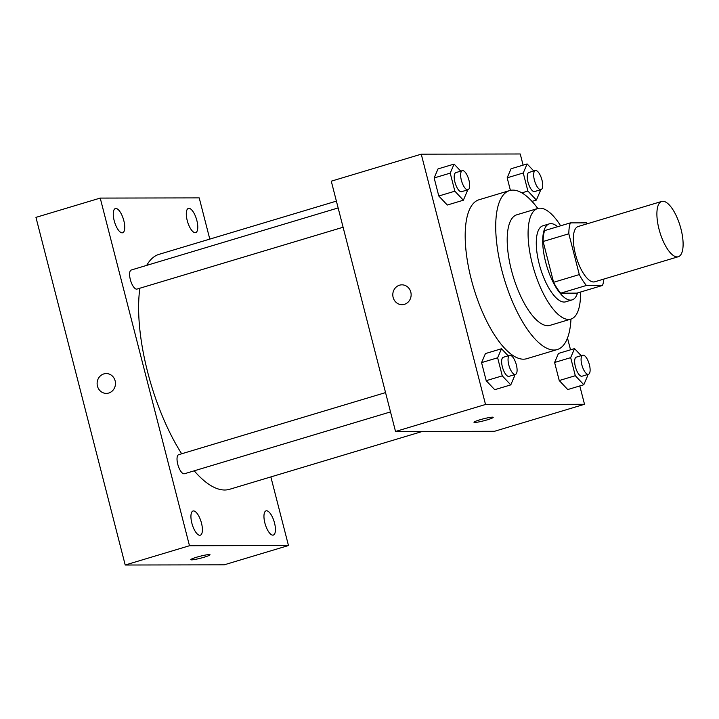 <?xml version="1.0" encoding="UTF-8"?>
<svg xmlns="http://www.w3.org/2000/svg" width="719" height="719" viewBox="0 0 719 719"><rect width="100%" height="100%" fill="white"/><g stroke="black" fill="none" stroke-linecap="round" stroke-linejoin="round"><path stroke-width="1.08" d="M677.145 256.899A28.859 10.605 -106.7 0 1 659.413 230.619A28.859 10.605 -106.7 0 1 661.705 201.437A28.859 10.605 -106.7 0 1 680.156 226.036A28.859 10.605 -106.7 0 1 678.296 256.728A28.859 10.605 -106.7 0 1 677.145 256.899M678.296 256.728L594.739 281.803A28.859 10.605 -106.7 0 1 593.579 281.965A28.859 10.605 -106.7 0 1 575.847 255.694A28.859 10.605 -106.7 0 1 578.148 226.512L661.705 201.437M568.828 233.783L579.307 274.577A38.763 14.236 -106.7 0 0 586.407 285.461L560.694 293.172A38.763 14.236 -106.7 0 1 553.594 282.297L543.124 241.494L568.828 233.783A38.763 14.236 -106.7 0 1 570.338 222.881L586.479 222.854A38.763 14.236 -106.7 0 1 587.252 223.78M586.407 285.461L602.54 285.434A38.763 14.236 -106.7 0 0 603.843 279.071M553.594 282.297L579.307 274.577M560.694 293.172L576.836 293.145L602.54 285.434M543.124 241.494A38.763 14.236 -106.7 0 1 544.634 230.601L570.338 222.881M557.647 226.692A39.689 14.578 73.3 0 0 549.325 223.861A39.689 14.578 73.3 0 0 545.604 261.905A39.689 14.578 73.3 0 0 572.135 299.886A39.689 14.578 73.3 0 0 577.519 292.939M572.135 299.886L565.709 301.809A39.689 14.578 -106.7 0 1 564.118 302.043A39.689 14.578 -106.7 0 1 539.178 263.828A39.689 14.578 -106.7 0 1 542.899 225.793L549.325 223.861M560.631 225.802A57.727 21.211 73.3 0 0 537.713 208.51A57.727 21.211 73.3 0 0 532.303 263.846A57.727 21.211 73.3 0 0 570.895 319.092A57.727 21.211 73.3 0 0 580.503 292.04M537.713 208.51L516.826 214.783A57.727 21.211 73.3 0 0 511.416 270.11A57.727 21.211 73.3 0 0 550.008 325.356L570.895 319.092M537.803 208.483A82.982 30.486 73.3 0 0 509.564 190.589A82.982 30.486 73.3 0 0 501.79 270.128A82.982 30.486 73.3 0 0 557.261 349.551A82.982 30.486 73.3 0 0 570.976 319.065M557.261 349.551L526.73 358.709A82.982 30.486 -106.7 0 1 523.414 359.185A82.982 30.486 -106.7 0 1 471.26 279.296A82.982 30.486 -106.7 0 1 479.034 199.756L509.564 190.589M460.753 171.14L454.093 164.085L438.024 168.902L434.15 177.953L438.788 196.008L447.299 205.032L463.369 200.215L467.233 191.164L466.955 190.077M533.777 170.996L527.117 163.941L511.047 168.758L507.183 177.809L510.409 190.373L507.183 177.809L523.252 172.982L527.89 191.047L536.392 200.071L540.266 191.02L539.987 189.933M523.108 165.145L520.241 153.983L421.253 154.172L485.523 404.482L584.511 404.285L579.802 385.941M570.518 349.811L567.498 338.047M532.572 202.021L532.384 201.275M508.162 355.815L501.503 348.751L485.433 353.577L481.568 362.619L486.206 380.684L494.717 389.698L510.778 384.881L514.651 375.839L514.373 374.743M581.195 355.671L574.535 348.607L558.465 353.433L554.601 362.475L559.238 380.54L567.74 389.554L583.81 384.737L587.675 375.695L587.396 374.599M421.253 154.172L331.27 181.179L395.531 431.481L485.523 404.482M404.42 304.317A9.922 9.176 89.9 0 1 401.984 304.676A9.922 9.176 89.9 0 1 392.799 294.772A9.922 9.176 89.9 0 1 401.948 284.841A9.922 9.176 89.9 0 1 411.052 293.415A9.922 9.176 89.9 0 1 404.42 304.317M395.531 431.481L494.519 431.292L584.511 404.285M474.756 422.466A9.922 1.007 -14.4 0 1 473.983 422.278A9.922 1.007 -14.4 0 1 483.348 418.844A9.922 1.007 -14.4 0 1 493.207 417.344A9.922 1.007 -14.4 0 1 485.649 420.3A9.922 1.007 -14.4 0 1 474.756 422.466M401.993 304.676A9.922 9.176 89.9 0 1 392.799 294.772A9.922 9.176 89.9 0 1 401.948 284.841M422.457 431.427L229.604 489.297A122.661 45.063 -106.7 0 1 224.696 490.007A122.661 45.063 -106.7 0 1 194.193 470.819M181.673 453.779A122.661 45.063 -106.7 0 1 139.846 288.229M146.712 265.374A122.661 45.063 -106.7 0 1 159.097 254.319L336.384 201.122M343.098 227.24L136.987 289.083A9.958 3.658 -106.7 0 1 136.592 289.146A9.958 3.658 -106.7 0 1 130.472 280.077A9.958 3.658 -106.7 0 1 131.262 270.011L338.137 207.935M390.507 411.906L184.406 473.758A9.958 3.658 -106.7 0 1 184.01 473.812A9.958 3.658 -106.7 0 1 177.89 464.744A9.958 3.658 -106.7 0 1 178.68 454.678L385.555 392.601M209.795 239.112L199.217 197.887L100.229 198.085L189.483 545.73L288.472 545.532L270.856 476.922M122.131 232.839A12.645 4.647 73.3 0 0 122.643 232.767A12.645 4.647 73.3 0 0 123.452 219.322A12.645 4.647 73.3 0 0 115.373 208.546A12.645 4.647 73.3 0 0 114.366 221.326A12.645 4.647 73.3 0 0 122.131 232.839M199.792 535.287A12.645 4.647 73.3 0 0 200.295 535.215A12.645 4.647 73.3 0 0 201.113 521.778A12.645 4.647 73.3 0 0 193.034 511.002A12.645 4.647 73.3 0 0 192.027 523.783A12.645 4.647 73.3 0 0 199.792 535.287M272.825 535.143A12.645 4.647 73.3 0 0 273.328 535.071A12.645 4.647 73.3 0 0 274.146 521.635A12.645 4.647 73.3 0 0 266.057 510.858A12.645 4.647 73.3 0 0 265.05 523.639A12.645 4.647 73.3 0 0 272.825 535.143M195.164 232.695A12.645 4.647 73.3 0 0 195.667 232.623A12.645 4.647 73.3 0 0 196.485 219.178A12.645 4.647 73.3 0 0 188.405 208.402A12.645 4.647 73.3 0 0 187.398 221.182A12.645 4.647 73.3 0 0 195.164 232.695M189.483 545.73L125.214 565.017L35.95 217.372L100.229 198.085M125.214 565.017L224.193 564.828L288.472 545.532M191.578 559.858A9.922 1.007 -14.4 0 1 190.805 559.67A9.922 1.007 -14.4 0 1 200.161 556.236A9.922 1.007 -14.4 0 1 210.02 554.735A9.922 1.007 -14.4 0 1 202.461 557.701A9.922 1.007 -14.4 0 1 191.578 559.858M106.313 393.401A9.922 9.176 89.9 0 1 97.451 386.13A9.922 9.176 89.9 0 1 106.268 373.556A9.922 9.176 89.9 0 1 115.462 383.461A9.922 9.176 89.9 0 1 106.313 393.401A9.922 9.176 89.9 0 1 97.451 386.13A9.922 9.176 89.9 0 1 106.277 373.556M574.535 348.607L570.67 357.649L575.308 375.713L583.81 384.737M588.466 374.284L582.039 376.208A9.958 3.658 -106.7 0 1 581.635 376.271A9.958 3.658 -106.7 0 1 575.515 367.202A9.958 3.658 -106.7 0 1 576.314 357.136L582.741 355.204A9.958 3.658 -106.7 0 1 589.104 363.688A9.958 3.658 -106.7 0 1 588.466 374.284A9.958 3.658 -106.7 0 1 588.061 374.338A9.958 3.658 -106.7 0 1 581.95 365.27A9.958 3.658 -106.7 0 1 582.741 355.204M558.465 353.433L554.601 362.475L570.67 357.649M554.601 362.475L559.238 380.54L575.308 375.713M559.238 380.54L567.74 389.554M527.117 163.941L523.252 172.982M541.048 189.609L534.621 191.542A9.958 3.658 -106.7 0 1 534.226 191.596A9.958 3.658 -106.7 0 1 528.106 182.536A9.958 3.658 -106.7 0 1 528.896 172.461L535.322 170.538A9.958 3.658 -106.7 0 1 541.686 179.022A9.958 3.658 -106.7 0 1 541.048 189.609A9.958 3.658 -106.7 0 1 540.652 189.672A9.958 3.658 -106.7 0 1 534.532 180.604A9.958 3.658 -106.7 0 1 535.322 170.538M511.047 168.758L507.183 177.809M521.841 192.863L527.89 191.047M531.997 201.383L536.392 200.071M501.503 348.751L497.638 357.792L502.275 375.857L510.778 384.881M515.433 374.428L509.007 376.352A9.958 3.658 -106.7 0 1 508.612 376.414A9.958 3.658 -106.7 0 1 502.491 367.346A9.958 3.658 -106.7 0 1 503.282 357.28L509.708 355.348A9.958 3.658 -106.7 0 1 516.071 363.832A9.958 3.658 -106.7 0 1 515.433 374.428A9.958 3.658 -106.7 0 1 515.038 374.482A9.958 3.658 -106.7 0 1 508.917 365.414A9.958 3.658 -106.7 0 1 509.708 355.348M485.433 353.577L481.568 362.619L497.638 357.792M481.568 362.619L486.206 380.684L502.275 375.857M486.206 380.684L494.717 389.698M454.093 164.085L450.22 173.126L454.857 191.191L463.369 200.215M468.015 189.753L461.589 191.685A9.958 3.658 -106.7 0 1 461.194 191.739A9.958 3.658 -106.7 0 1 455.073 182.68A9.958 3.658 -106.7 0 1 455.864 172.605L462.299 170.682A9.958 3.658 -106.7 0 1 468.662 179.166A9.958 3.658 -106.7 0 1 468.015 189.753A9.958 3.658 -106.7 0 1 467.62 189.816A9.958 3.658 -106.7 0 1 461.499 180.748A9.958 3.658 -106.7 0 1 462.299 170.682M438.024 168.902L434.15 177.953L450.22 173.126M434.15 177.953L438.788 196.008L454.857 191.191M438.788 196.008L447.299 205.032"/></g></svg>
